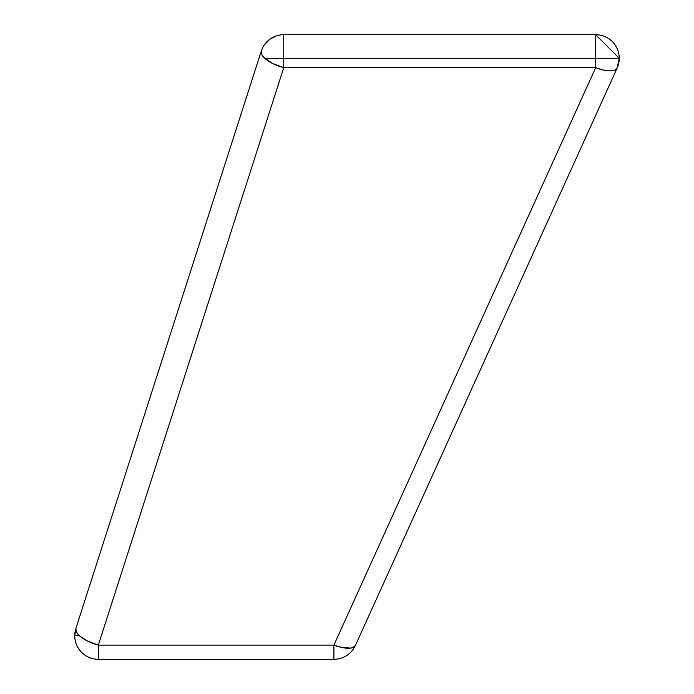 <?xml version="1.0" encoding="UTF-8"?>
<svg xmlns="http://www.w3.org/2000/svg" width="694" height="694" viewBox="0 0 694 694"><rect width="100%" height="100%" fill="white"/><g stroke="black" fill="none" stroke-linecap="round" stroke-linejoin="round"><path stroke-width="1.04" d="M616.836 47.895L615.11 44.937L616.836 47.895M618.935 54.427L618.241 51.469L618.935 54.427M350.678 648.101L341.413 647.389L333.909 645.108L333.909 659.3A23.596 23.596 0 0 0 355.406 645.446L352.856 647.571L350.678 648.101L352.856 647.571L355.406 645.446L617.148 68.038L355.406 645.446A23.596 23.596 0 0 1 333.909 659.3L98.34 659.3L333.909 659.3L333.909 645.108L98.34 645.108L98.34 659.3L98.34 645.108L333.909 645.108L595.66 67.7L283.742 67.7L98.34 645.108L87.548 641.056L79.368 635.704L74.744 635.704A23.596 23.596 0 0 0 98.34 659.3A23.596 23.596 0 0 1 75.872 628.495L74.744 635.704L79.368 635.704L76.288 631.87L75.872 628.495L261.282 51.078A23.596 23.596 0 0 1 283.742 34.7A23.596 23.596 0 0 0 261.282 51.078L261.69 54.453L264.77 58.296L283.742 58.296L283.742 34.7L595.66 34.7L283.742 34.7L283.742 58.296L595.66 58.296L595.66 34.7A23.596 23.596 0 0 1 619.256 58.296L595.66 34.7L595.66 58.296L619.256 58.296L619.152 60.473M604.136 36.27L606.773 37.485M261.282 51.078L75.872 628.495A23.596 9.022 17.8 0 0 79.368 635.704A23.596 9.022 17.8 0 0 98.34 645.108L283.742 67.7A23.596 9.022 -162.2 0 1 264.77 58.296A23.596 9.022 -162.2 0 1 261.282 51.078L262.688 47.643M264.622 44.477L269.845 39.228L276.464 35.854M75.715 629.354L75.993 631.15M75.707 629.441L75.793 630.456M618.718 63.275L618.189 65.297L618.718 63.275M269.845 39.228L267.147 41.527M276.438 35.862L273.08 37.25M619.161 60.421L619.256 58.296A23.596 23.596 0 0 1 617.148 68.038L619.256 58.296L595.66 58.296L595.66 67.7L603.155 69.981L609.74 70.84L614.606 70.163L617.148 68.038A23.596 8.684 -155.6 0 1 595.66 67.7L595.66 58.296L283.742 58.296L283.742 67.7L283.742 58.296L264.77 58.296L272.95 63.64L283.742 67.7L595.66 67.7L333.909 645.108A23.596 8.684 24.4 0 0 355.406 645.446"/></g></svg>
